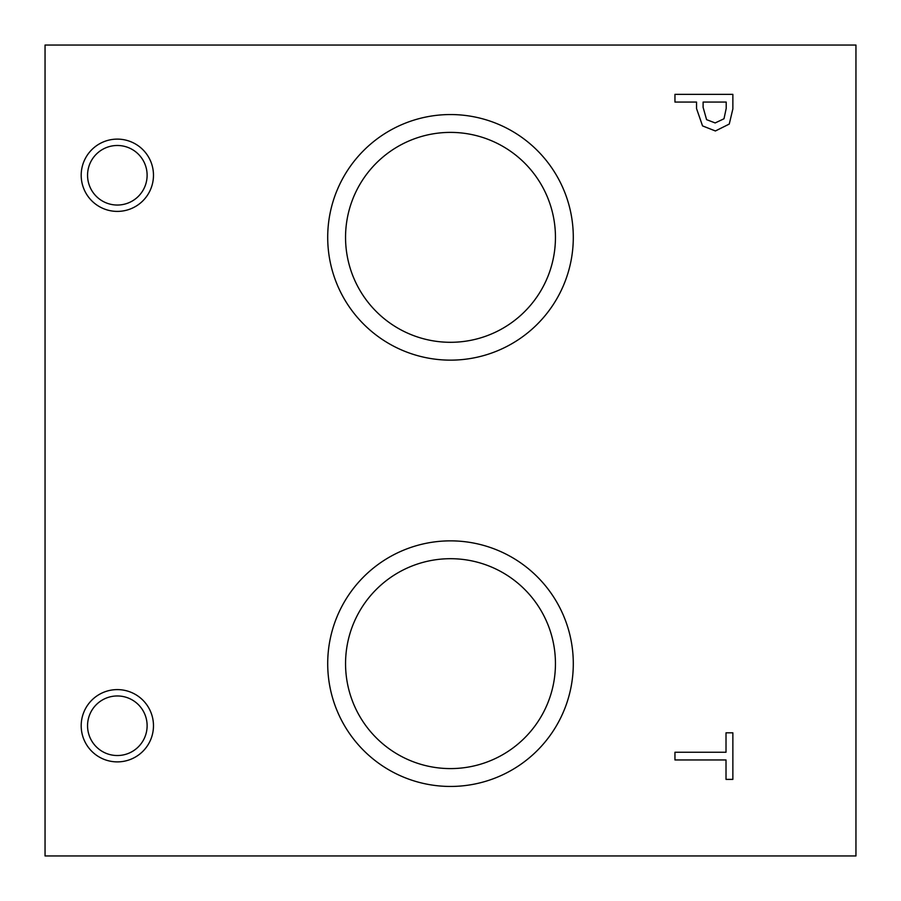<?xml version="1.0" encoding="UTF-8"?>
<svg xmlns="http://www.w3.org/2000/svg" width="901" height="901" viewBox="0 0 901 901"><rect width="100%" height="100%" fill="white"/><g stroke="black" fill="none" stroke-linecap="round" stroke-linejoin="round"><path stroke-width="1.35" d="M45.05 45.05L855.95 45.05L855.95 855.95L45.05 855.95L45.05 45.05M674.95 759.948L674.95 752.256L726.015 752.256L726.015 732.817L732.862 732.817L732.862 779.388L726.015 779.388L726.015 759.948L674.95 759.948M723.999 118.763L726.206 108.435L726.206 102.061L703.107 102.061L703.107 107.309L706.587 119.653L715.169 122.941L723.999 118.763M729.258 124.068L715.405 130.972L702.543 125.903L696.541 108.582L696.541 102.061L674.95 102.061L674.95 94.357L732.862 94.357L732.862 108.908L729.258 124.068M450.5 786.449A122.795 122.795 0 0 1 327.705 663.654A122.795 122.795 0 0 1 450.5 540.859A122.795 122.795 0 0 1 573.295 663.654A122.795 122.795 0 0 1 450.5 786.449M450.5 360.141A122.795 122.795 0 0 1 327.705 237.346A122.795 122.795 0 0 1 450.5 114.551A122.795 122.795 0 0 1 573.295 237.346A122.795 122.795 0 0 1 450.5 360.141M117.333 761.886A36.141 36.141 0 0 1 81.191 725.744A36.141 36.141 0 0 1 117.333 689.603A36.141 36.141 0 0 1 153.474 725.744A36.141 36.141 0 0 1 117.333 761.886M117.333 211.397A36.141 36.141 0 0 1 81.191 175.256A36.141 36.141 0 0 1 117.333 139.114A36.141 36.141 0 0 1 153.474 175.256A36.141 36.141 0 0 1 117.333 211.397M117.333 145.489A29.767 29.767 0 0 0 91.553 190.145A29.767 29.767 0 0 0 143.124 190.145A29.767 29.767 0 0 0 117.333 145.489M117.333 695.966A29.767 29.767 0 0 0 91.553 740.633A29.767 29.767 0 0 0 143.124 740.633A29.767 29.767 0 0 0 117.333 695.966M450.5 132.391A104.955 104.955 0 0 0 359.612 289.829A104.955 104.955 0 0 0 541.388 289.829A104.955 104.955 0 0 0 450.5 132.391M450.5 558.699A104.955 104.955 0 0 0 359.612 716.126A104.955 104.955 0 0 0 541.388 716.126A104.955 104.955 0 0 0 450.5 558.699"/></g></svg>
